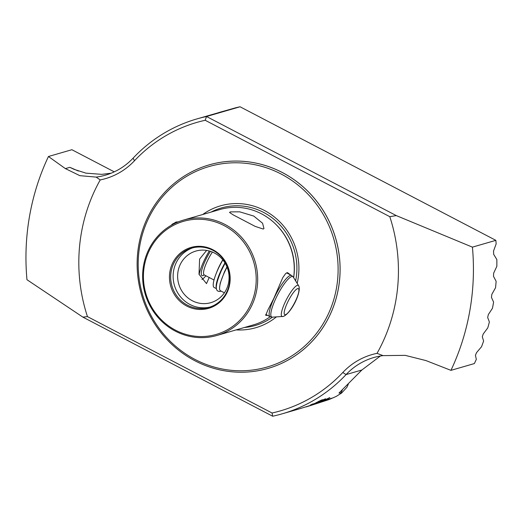 <?xml version="1.0" encoding="UTF-8"?>
<svg xmlns="http://www.w3.org/2000/svg" width="523" height="523" viewBox="0 0 523 523"><rect width="100%" height="100%" fill="white"/><g stroke="black" fill="none" stroke-linecap="round" stroke-linejoin="round"><path stroke-width="0.78" d="M183.429 220.105A60.067 57.314 -106.2 0 1 224.923 224.432A60.067 57.314 73.8 0 1 252.079 304.909A60.067 57.314 73.8 0 1 216.882 335.478A60.067 57.314 73.8 0 1 175.388 331.157A60.067 57.314 -106.2 0 1 148.225 250.68A60.067 57.314 -106.2 0 1 183.429 220.105L220 209.501A60.067 57.314 73.8 0 1 261.493 213.829A60.067 57.314 -106.2 0 1 275.118 223.628A60.067 57.314 -106.2 0 1 293.612 277.589M216.882 335.478L253.446 324.881A60.067 57.314 -106.2 0 0 270.195 316.735M267.58 315.369L265.723 315.395L267.717 310.335L273.706 298.64L282.76 277.68L285.643 273.562L287.022 272.751L287.552 272.66L290.625 274.967M253.753 216.071L262.566 223.229L263.965 228.577L263.213 229.041L255.152 226.381L233.029 214.79L229.532 212.443L230.362 211.887L239.691 211.828L253.753 216.071M214.43 253.001A26.863 25.634 -106.2 0 0 195.87 251.066A26.863 25.634 -106.2 0 0 180.128 264.743A26.863 25.634 -106.2 0 0 192.274 300.732A26.863 25.634 73.8 0 0 210.828 302.667A26.863 25.634 73.8 0 0 226.577 288.99A26.863 25.634 73.8 0 0 214.43 253.001M209.213 277.497L206.507 283.61L199.021 274.294L199.59 259.101L206.631 250.412M210.043 307.034A30.864 29.451 73.8 0 1 179.86 296.005A30.864 29.451 73.8 0 1 176.003 263.128A30.864 29.451 -106.2 0 1 192.869 247.797M173.544 263.84A30.864 29.451 -106.2 0 0 177.813 297.241A30.864 29.451 -106.2 0 0 208.821 307.419A30.864 29.451 -106.2 0 0 226.91 291.703A30.864 29.451 73.8 0 0 222.641 258.303A30.864 29.451 73.8 0 0 191.634 248.124A30.864 29.451 73.8 0 0 173.544 263.84M172.407 263.579A31.7 30.249 -106.2 0 0 186.737 306.053A31.7 30.249 -106.2 0 0 227.217 292.2A31.7 30.249 73.8 0 0 212.887 249.733A31.7 30.249 73.8 0 0 172.407 263.579M265.743 314.415A23.358 5.158 117.6 0 0 265.749 314.415L270.064 316.67A23.241 5.132 -62.4 0 1 275.176 295.841A23.241 5.132 -62.4 0 1 290.402 275.418A23.241 5.132 -62.4 0 1 291.579 275.464L286.65 272.888M268.129 368.395L268.103 368.401A105.947 101.096 73.8 0 0 268.129 368.395A105.947 101.096 73.8 0 0 330.222 314.467A105.947 101.096 -106.2 0 0 315.565 199.819A105.947 101.096 -106.2 0 0 209.128 164.882A105.947 101.096 -106.2 0 0 209.115 164.889A105.947 101.096 73.8 0 1 315.539 199.832A105.947 101.096 73.8 0 1 330.196 314.473A105.947 101.096 -106.2 0 1 268.103 368.401A105.947 101.096 -106.2 0 1 161.666 333.465A105.947 101.096 -106.2 0 1 147.009 218.823A105.947 101.096 73.8 0 1 209.102 164.889L209.128 164.882M147.924 219.667A104.358 99.586 73.8 0 1 281.184 174.061A104.358 99.586 73.8 0 1 328.372 313.892A104.358 99.586 73.8 0 1 195.112 359.491A104.358 99.586 73.8 0 1 147.924 219.667M250.707 304.471A58.87 56.177 -106.2 0 0 224.092 225.59A58.87 56.177 -106.2 0 0 148.918 251.315A58.87 56.177 -106.2 0 0 175.532 330.196A58.87 56.177 -106.2 0 0 250.707 304.471M276.347 316.931A63.44 60.537 73.8 0 1 236.154 329.895M202.702 214.515A63.44 60.537 73.8 0 1 272.169 215.299A63.44 60.537 73.8 0 1 297.169 283.368M286.781 272.829A23.358 5.158 -62.4 0 1 286.866 272.869A23.358 5.158 -62.4 0 1 287.264 273.215M299.686 408.757L314.866 404.031A153.494 146.473 73.8 0 1 306.033 406.914L310.61 405.528A153.494 146.473 -106.2 0 0 311.518 405.233L328.424 399.768A153.494 146.473 -106.2 0 0 331.994 398.297L322.887 400.938A153.494 146.473 -106.2 0 0 323.763 400.559L332.87 397.918A153.494 146.473 -106.2 0 0 336.315 396.356L341.715 392.956L339.002 393.048L361.877 369.996L380.371 356.019M377.031 353.352A166.844 159.208 -106.2 0 0 389.798 216.672L205.193 120.277A150.16 143.289 73.8 0 0 134.463 160.77A70.075 66.866 73.8 0 1 100.226 179.932A166.844 159.208 73.8 0 0 87.452 316.611L272.058 413.007A150.16 143.289 73.8 0 0 342.794 372.507A70.075 66.866 73.8 0 1 377.031 353.352L383.039 355.62A66.735 63.682 -106.2 0 0 373.775 357.536A66.735 63.682 -106.2 0 0 346.063 374.586A153.494 146.473 73.8 0 1 282.322 413.785A153.494 146.473 73.8 0 1 272.66 416.223L82.869 317.121L26.967 279.72A233.578 222.89 73.8 0 1 48.443 156.508L65.382 168.615L69.834 167.321L73.998 169.315L85.896 173.139L101.684 174.355L111.144 173.198M320.135 401.056L322.528 399.67L316.049 402.71M321.573 400.343L322.528 399.67M320.141 401.082L322.096 399.853L318.363 401.494M316.493 402.658L314.467 403.566M314.996 403.351L310.394 405.07M310.584 405.011L313.016 403.874M312.754 403.978L310.701 404.88M314.532 403.514L310.93 404.867M314.271 403.625L316.01 402.847M323.789 400.043L323.018 400.54L324.208 400.226A153.494 146.473 -106.2 0 0 329.673 397.63L329.823 397.591A153.494 146.473 73.8 0 1 318.18 402.782L324.946 399.487M316.5 403.24L318.167 402.749A153.461 146.44 -106.2 0 0 318.291 402.697M325.607 399.173L325.201 399.369M325.875 399.075L324.973 399.513M325.208 399.395L322.796 400.559M323.181 400.173L325.574 398.788L319.108 401.795M324.62 399.461L325.574 398.788M323.188 400.2L325.143 398.971L319.337 401.88L321.41 400.611M319.54 401.775L317.513 402.684M318.043 402.462L313.447 404.181M313.63 404.129L316.062 402.991M315.8 403.096L313.748 403.998M317.579 402.632L313.525 404.129M317.317 402.743L319.056 401.965M332.628 397.99A153.461 146.44 73.8 0 1 331.987 398.265L331.994 398.297M100.226 179.932L96.134 177.107A66.735 63.682 -106.2 0 0 105.391 175.185A66.735 63.682 -106.2 0 0 133.103 158.142A153.494 146.473 73.8 0 1 196.844 118.937A153.494 146.473 73.8 0 1 206.513 116.505L396.303 215.6L472.419 247.144L495.856 240.345A233.578 222.89 -106.2 0 1 496.157 243.888L493.535 251.001L493.686 254.348L496.85 259.578A233.578 222.89 73.8 0 1 496.837 266.344L493.653 273.156L493.503 276.347L496.131 281.302A233.578 222.89 73.8 0 1 495.536 287.761L491.855 294.318L491.437 297.371L493.588 302.072A233.578 222.89 73.8 0 1 492.47 308.256L488.332 314.578L487.671 317.5L489.378 321.972A233.578 222.89 73.8 0 1 487.769 327.901L483.206 334.001L482.317 336.799L483.605 341.055A233.578 222.89 73.8 0 1 481.533 346.742L476.551 352.62L475.44 355.307L476.316 359.353A233.578 222.89 73.8 0 1 474.374 363.563L450.944 370.356L425.97 360.582L405.194 355.359L383.039 355.62M220.503 112.131L218.196 112.746L220.405 112.105A153.494 146.473 73.8 0 1 223.282 111.307L220.49 112.099A153.494 146.473 73.8 0 1 220.556 112.066L235.566 107.816A153.494 146.473 -106.2 0 1 240.057 106.777L206.513 116.505L205.193 120.277M196.844 118.937L220.131 112.236M220.556 112.066A153.494 146.473 73.8 0 1 223.903 111.138L219.882 112.314M348.305 384.235L346.88 387.308L341.944 392.675A1.667 0.366 117.6 0 0 341.715 392.956M96.134 177.101L79.849 175.663L65.382 168.615M472.419 247.144A233.578 222.89 73.8 0 1 450.944 370.356M389.798 216.672L396.303 215.6M114.262 171.845L71.88 149.715L48.443 156.508M87.452 316.611L82.869 317.121M240.057 106.777L495.856 240.345M272.058 413.007L272.66 416.223M321.952 400.938L323.757 400.428A153.461 146.44 -106.2 0 0 324.123 400.252M323.757 400.428A153.494 146.473 73.8 0 1 318.487 402.645L323.757 400.428M325.143 398.971L323.587 399.579M318.651 402.167L319.442 401.827M322.096 399.853L320.54 400.461M315.604 403.05L316.395 402.71M310.479 405.011L310.956 404.854M314.258 404.24A153.494 146.473 73.8 0 1 305.883 406.959L314.245 404.214A153.461 146.44 -106.2 0 0 314.369 404.174M323.136 400.827L331.987 398.265M205.925 275.778A23.241 5.132 -62.4 0 1 201.943 279.504M224.393 292.821L220.497 290.788A23.241 5.132 -62.4 0 1 227.067 267.116M216.326 288.036A23.241 5.132 -62.4 0 1 224.942 262.873M216.411 288.657L214.149 287.473A23.241 5.132 -62.4 0 1 222.876 259.951M199.119 274.536A23.241 5.132 -62.4 0 1 209.311 250.988M275.118 223.628L275.529 224.021A59.119 56.412 73.8 0 1 293.651 277.654M272.437 317.154A61.165 58.367 73.8 0 1 244.47 327.483M211.017 212.109A61.165 58.367 73.8 0 1 273.666 219.052A61.165 58.367 73.8 0 1 295.632 280.871M342.794 372.507L346.063 374.586L361.877 369.996M69.834 167.321L78.372 171.021M134.463 160.77L133.103 158.142M342.558 389.465L340.819 393.218M173.348 224.151A17.56 3.877 -62.4 0 1 176.179 222.046A17.56 3.877 -62.4 0 1 176.545 221.981L172.453 224.04L171.152 225.361M214.018 280.008L204.199 274.882A16.684 3.687 -62.4 0 1 212.39 252.047M204.258 274.908A18.351 4.053 -62.4 0 1 202.911 275.641A18.351 4.053 -62.4 0 1 202.296 268.266A18.351 4.053 -62.4 0 1 210.449 251.328M216.561 272.614A16.684 3.687 -62.4 0 1 222.791 259.846M282.498 316.578A17.56 3.877 -62.4 0 1 285.342 301.771A17.56 3.877 -62.4 0 1 297.345 285.316A17.56 3.877 -62.4 0 1 298.613 285.715C301.869 290.703 292.246 312.113 283.544 316.395L272.385 317.154A22.796 5.034 -62.4 0 1 276.085 297.933A22.796 5.034 -62.4 0 1 291.664 276.569A22.796 5.034 -62.4 0 1 293.305 277.092L291.579 275.464M297.594 288.637A14.67 3.236 -62.4 0 1 295.757 300.444A14.67 3.236 -62.4 0 1 285.499 314.696A14.67 3.236 -62.4 0 1 287.336 302.889A14.67 3.236 -62.4 0 1 297.594 288.637M299.483 408.816L282.322 413.785M221.118 291.108L219.464 291.494L218.091 291.167C214.901 289.977 215.999 283.08 221.399 270.496L225.138 263.2M219.621 287.245L220.222 283.198L224.419 271.901L226.956 266.828M176.545 221.981L178.278 221.883M298.613 285.715L293.305 277.092M272.385 317.154L270.064 316.67"/></g></svg>
